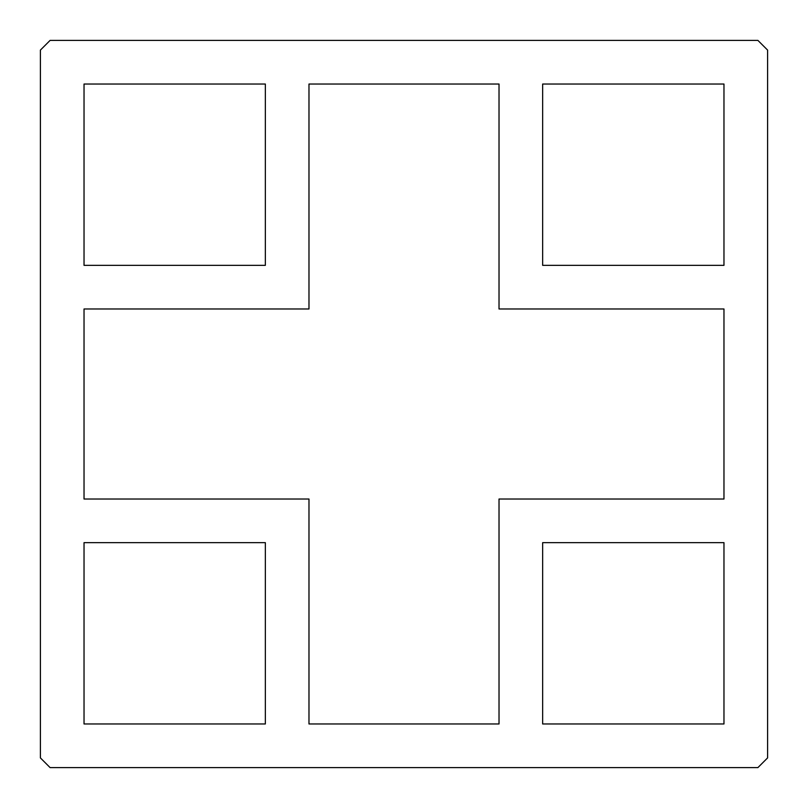 <?xml version="1.0" encoding="UTF-8"?>
<svg xmlns="http://www.w3.org/2000/svg" width="808" height="808" viewBox="0 0 808 808"><rect width="100%" height="100%" fill="white"/><g stroke="black" fill="none" stroke-linecap="round" stroke-linejoin="round"><path stroke-width="0.61" stroke-dasharray="4.04 3.03" d="M499.021 308.979L499.021 84.032L308.979 84.032L308.979 308.979L84.032 308.979L84.032 499.021L308.979 499.021L308.979 723.968L499.021 723.968L499.021 499.021L723.968 499.021L723.968 308.979L499.021 308.979M265.347 84.032L84.032 84.032L84.032 265.347L265.347 265.347L265.347 84.032M84.032 723.968L265.347 723.968L265.347 542.653L84.032 542.653L84.032 723.968M723.968 542.653L542.653 542.653L542.653 723.968L723.968 723.968L723.968 542.653M723.968 265.347L723.968 84.032L542.653 84.032L542.653 265.347L723.968 265.347M40.4 757.904L50.096 767.6L757.904 767.6L767.6 757.904L767.6 50.096L757.904 40.4L50.096 40.4L40.4 50.096L40.4 757.904"/><path stroke-width="1.21" d="M499.021 84.032L499.021 308.979L723.968 308.979L723.968 499.021L499.021 499.021L499.021 723.968L308.979 723.968L308.979 499.021L84.032 499.021L84.032 308.979L308.979 308.979L308.979 84.032L499.021 84.032M84.032 84.032L265.347 84.032L265.347 265.347L84.032 265.347L84.032 84.032M265.347 723.968L84.032 723.968L84.032 542.653L265.347 542.653L265.347 723.968M542.653 542.653L723.968 542.653L723.968 723.968L542.653 723.968L542.653 542.653M723.968 84.032L723.968 265.347L542.653 265.347L542.653 84.032L723.968 84.032M40.4 50.096L50.096 40.4L757.904 40.4L767.6 50.096L767.6 757.904L757.904 767.6L50.096 767.6L40.4 757.904L40.4 50.096"/></g></svg>
